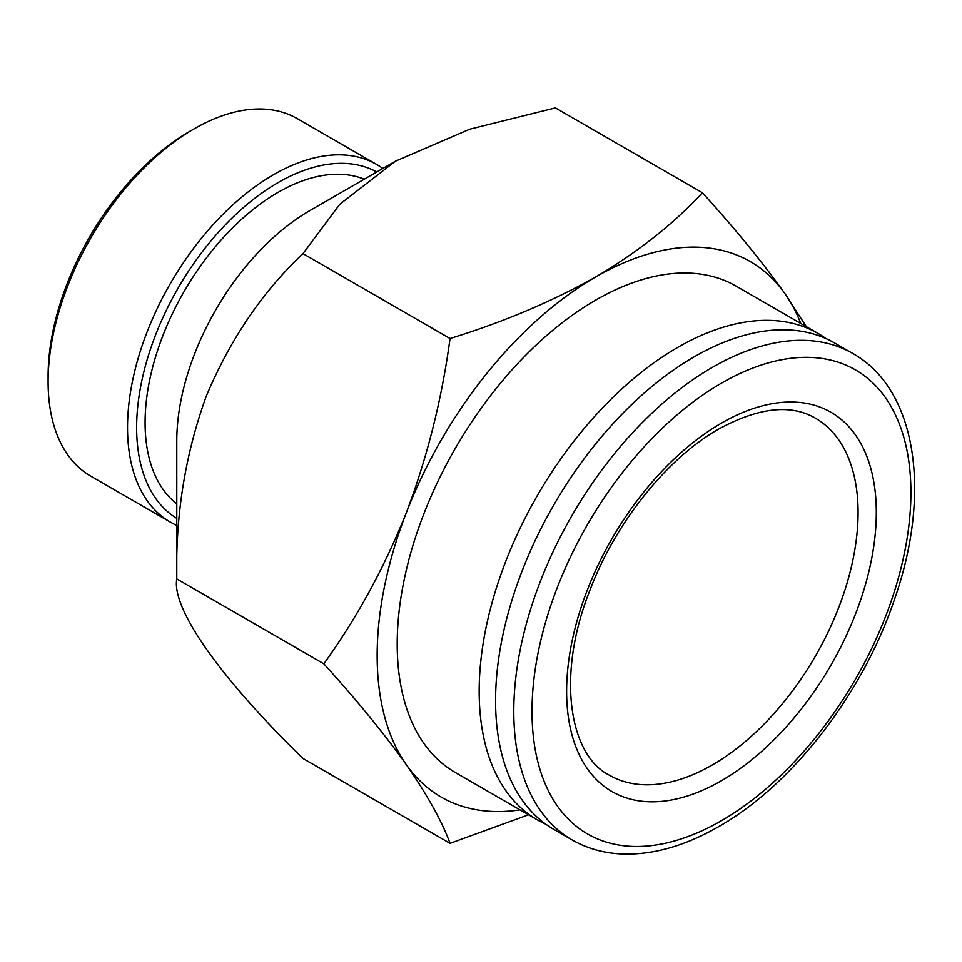 <?xml version="1.0" encoding="UTF-8"?>
<svg xmlns="http://www.w3.org/2000/svg" width="962" height="962" viewBox="0 0 962 962"><rect width="100%" height="100%" fill="white"/><g stroke="black" fill="none" stroke-linecap="round" stroke-linejoin="round"><path stroke-width="1.44" d="M450.036 843.361L302.982 758.465C219.408 677.14 171.452 608.285 176.78 578.908L176.78 441.005A188.071 108.586 -60 0 1 309.752 210.666A188.071 108.586 -60 0 1 309.764 210.666L395.37 161.231L339.851 204.209L302.982 253.619C262.349 291.931 230.122 339.43 206.301 396.14C185.257 454.184 175.409 515.103 176.78 578.908L323.821 663.804C356.926 700.336 384.475 734.03 406.445 764.862C427.441 795.165 441.967 821.332 450.036 843.361L528.547 814.79M806.312 326.647L785.076 293.831C763.046 262.927 735.497 229.233 702.452 192.785L555.411 107.888L469.805 129.173L395.37 161.231M48.1 381.722L48.1 376.455A200.012 115.476 -60 0 1 189.526 131.505L194.083 128.872A206.445 119.192 120 0 0 48.1 381.722A206.445 119.192 120 0 0 90.861 476.226L170.286 522.077A206.445 119.192 -60 0 1 138.636 356.649A206.445 119.192 -60 0 1 273.509 174.723A206.445 119.192 -60 0 1 376.731 164.502A206.445 119.192 -60 0 1 382.84 168.47M376.767 171.982A200.012 115.476 120 0 0 278.066 182.612A200.012 115.476 120 0 0 147.751 357.684A200.012 115.476 120 0 0 176.78 518.374M176.78 525.384A206.445 119.192 -60 0 1 170.286 522.077M364.237 179.209A188.071 108.586 120 0 0 278.066 192.364A188.071 108.586 120 0 0 157.347 351.19A188.071 108.586 120 0 0 176.78 503.908M537.337 819.864L455.363 772.534A280.808 162.133 -60 0 1 412.313 547.522A280.808 162.133 -60 0 1 595.767 300.06A280.808 162.133 -60 0 1 736.17 286.159L818.145 333.489A280.808 162.133 120 0 0 677.741 347.39A280.808 162.133 120 0 0 494.288 594.853A280.808 162.133 120 0 0 537.337 819.864A280.808 162.133 120 0 0 545.779 824.181M852.765 353.463L834.547 342.953A280.808 162.133 120 0 0 694.143 356.854A280.808 162.133 120 0 0 510.69 604.316A280.808 162.133 120 0 0 553.727 829.328L571.945 839.85C587.986 849.037 605.856 853.787 625.553 854.112C655.471 854.352 686.555 845.177 718.794 826.574C792.447 784.86 862.722 693.722 894.371 599.759C931.865 493.362 916.966 389.357 852.765 353.463A280.808 162.133 120 0 0 712.349 367.376A280.808 162.133 120 0 0 528.908 614.826A280.808 162.133 120 0 0 571.945 839.85M302.982 253.619L450.036 338.516C441.931 398.845 427.405 456.818 406.445 512.433C384.403 567.592 356.866 618.049 323.821 663.804M702.452 192.785C673.58 223.918 638.022 251.96 595.767 276.924C551.923 301.575 503.342 322.114 450.036 338.516M520.009 809.86A309.151 178.487 -60 0 1 406.445 764.862A309.151 178.487 -60 0 1 406.445 512.433A309.151 178.487 120 0 1 595.767 276.924A309.151 178.487 -60 0 1 785.076 293.831A309.151 178.487 -60 0 1 800.817 323.485M826.105 338.636A280.808 162.133 120 0 0 818.145 333.489M376.731 164.502L297.306 118.651A206.445 119.192 120 0 0 194.083 128.872L189.526 131.505M721.464 780.711A218.987 126.431 -60 0 1 566.618 691.317A218.987 126.431 -60 0 1 721.464 423.112A218.987 126.431 -60 0 1 876.31 512.518A218.987 126.431 -60 0 1 721.464 780.711M609.307 775.144A206.096 118.987 120 0 0 712.349 764.934A206.096 118.987 120 0 0 846.993 583.321A206.096 118.987 120 0 0 815.403 418.169C790.824 403.812 758.621 407.419 718.794 429.016C667.099 458.177 615.007 523.063 589.586 591.113C556.156 675.456 569.288 755.254 609.307 775.144M721.464 383.153A267.929 154.69 120 0 0 532.01 711.303A267.929 154.69 120 0 0 721.464 820.682A267.929 154.69 120 0 0 910.918 492.532A267.929 154.69 120 0 0 721.464 383.153"/></g></svg>
